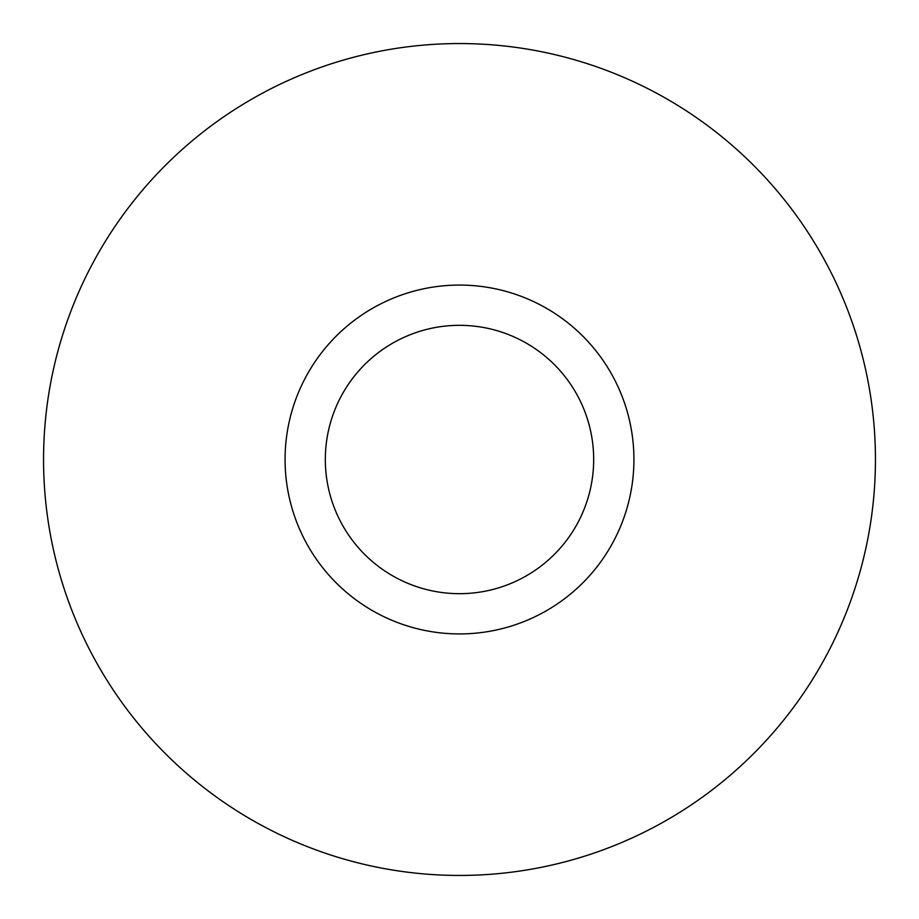 <?xml version="1.0" encoding="UTF-8"?>
<svg xmlns="http://www.w3.org/2000/svg" width="919" height="919" viewBox="0 0 919 919"><rect width="100%" height="100%" fill="white"/><g stroke="black" fill="none" stroke-linecap="round" stroke-linejoin="round"><path stroke-width="1.38" d="M543.129 612.571A174.426 174.426 0 0 0 612.571 375.871A174.426 174.426 0 0 0 375.871 306.429A174.426 174.426 0 0 0 306.429 543.129A174.426 174.426 0 0 0 543.129 612.571M523.83 577.247A134.174 134.174 0 0 0 577.247 395.17A134.174 134.174 0 0 0 395.17 341.753A134.174 134.174 0 0 0 341.753 523.83A134.174 134.174 0 0 0 523.83 577.247M260.088 94.473A415.939 415.939 0 0 1 824.527 260.088A415.939 415.939 0 0 1 658.912 824.527A415.939 415.939 0 0 1 94.473 658.912A415.939 415.939 0 0 1 260.088 94.473"/></g></svg>
